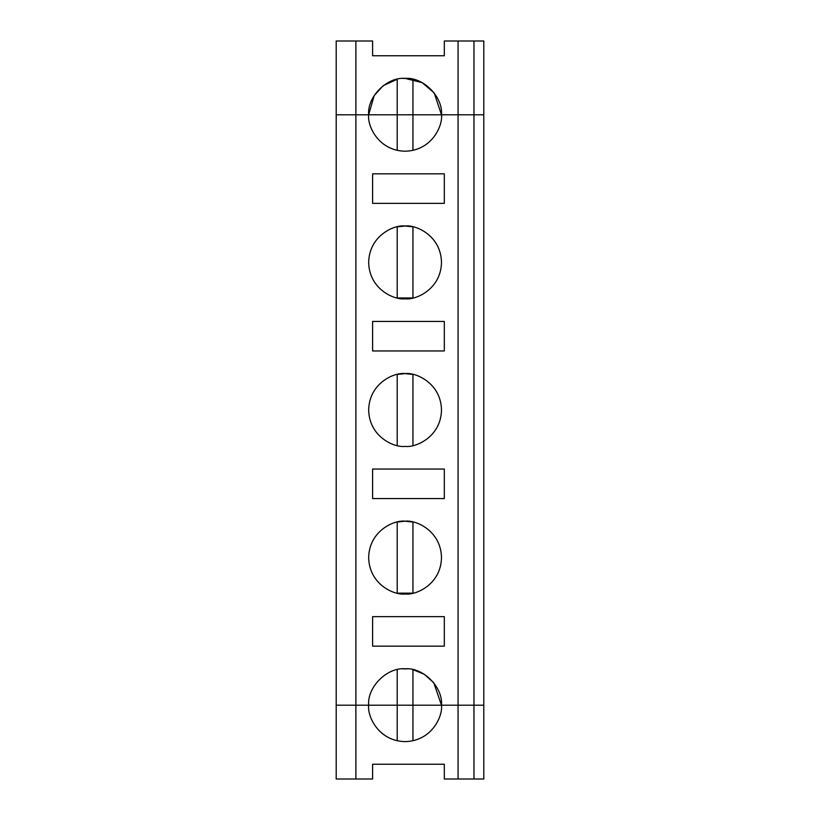 <?xml version="1.0" encoding="UTF-8"?>
<svg xmlns="http://www.w3.org/2000/svg" width="820" height="820" viewBox="0 0 820 820"><rect width="100%" height="100%" fill="white"/><g stroke="black" fill="none" stroke-linecap="round" stroke-linejoin="round"><path stroke-width="1.23" d="M402.815 78.464L405.08 78.392C387.071 76.762 367.042 96.791 368.672 114.8L336.2 114.8L368.672 114.8C367.042 96.791 387.071 76.762 405.08 78.392L422.156 82.646L434.19 92.926L441.488 114.8L412.952 114.8L441.488 114.8C443.118 96.791 423.089 76.762 405.08 78.392L407.335 78.464M412.952 79.253L412.952 114.8L397.208 114.8L397.208 79.253L383.299 85.618L374.197 95.53L368.672 114.8L412.952 114.8L412.952 79.253M483.8 114.8L441.488 114.8L458.062 114.8L458.062 41L444.317 41L444.317 55.76L372.608 55.76L372.608 41L355.88 41L355.88 114.8L355.88 41L372.608 41L372.608 55.76L444.317 55.76L444.317 41L458.062 41L458.062 114.8L483.8 114.8L483.8 41L473.96 41L473.96 114.8L473.96 41L458.062 41L483.8 41L483.8 705.2L473.96 705.2L483.8 705.2L483.8 779L444.317 779L473.96 779L473.96 705.2L458.062 705.2L473.96 705.2L473.96 779L483.8 779L483.8 114.8L473.96 114.8L483.8 114.8M397.208 79.253L397.208 114.8L441.488 114.8C442.954 125.45 432.027 150.716 405.08 151.208C378.133 150.716 367.206 125.45 368.672 114.8L355.88 114.8L368.672 114.8C367.206 125.45 378.133 150.716 405.08 151.208C432.027 150.716 442.954 125.45 441.488 114.8L368.672 114.8M405.08 78.392C423.089 76.762 443.118 96.791 441.488 114.8M336.2 41L355.88 41L336.2 41L336.2 114.8L336.2 41M336.2 705.2L458.062 705.2L458.062 779L458.062 705.2L441.488 705.2C442.954 715.85 432.027 741.116 405.08 741.608C378.133 741.116 367.206 715.85 368.672 705.2C367.206 715.85 378.133 741.116 405.08 741.608C432.027 741.116 442.954 715.85 441.488 705.2L336.2 705.2L336.2 779L355.88 779L355.88 705.2L355.88 779L372.608 779L372.608 764.24L444.317 764.24L444.317 779L444.317 764.24L372.608 764.24L372.608 779L336.2 779L336.2 114.8L355.88 114.8L336.2 114.8L336.2 705.2L355.88 705.2L355.88 114.8L355.88 705.2L368.672 705.2C367.042 687.191 387.071 667.162 405.08 668.792C387.071 667.162 367.042 687.191 368.672 705.2L397.208 705.2L397.208 740.747L397.208 669.653L397.208 705.2L412.952 705.2L412.952 740.747L412.952 669.653L412.952 705.2L458.062 705.2L458.062 114.8L458.062 705.2L473.96 705.2L473.96 114.8L473.96 705.2L483.8 705.2L441.488 705.2C443.118 687.191 423.089 667.162 405.08 668.792C423.089 667.162 443.118 687.191 441.488 705.2L336.2 705.2M402.815 668.864L407.335 668.864M405.101 225.992L397.208 226.853L397.208 297.947L412.952 297.947L397.208 297.947L397.208 226.853L405.08 225.992C415.73 224.526 440.996 235.453 441.488 262.4C440.996 289.347 415.73 300.274 405.08 298.808C394.43 300.274 369.164 289.347 368.672 262.4C369.164 235.453 394.43 224.526 405.08 225.992C394.43 224.526 369.164 235.453 368.672 262.4C369.164 289.347 394.43 300.274 405.08 298.808C415.73 300.274 440.996 289.347 441.488 262.4C440.996 235.453 415.73 224.526 405.08 225.992L412.952 226.853L407.929 226.105M444.317 173.84L444.317 203.36L372.608 203.36L372.608 173.84L444.317 173.84L372.608 173.84L372.608 203.36L444.317 203.36L444.317 173.84M397.208 374.453L397.208 445.547L397.208 374.453L405.08 373.592C415.73 372.126 440.996 383.053 441.488 410C440.996 436.947 415.73 447.874 405.08 446.408C394.43 447.874 369.164 436.947 368.672 410C369.164 383.053 394.43 372.126 405.08 373.592C394.43 372.126 369.164 383.053 368.672 410C369.164 436.947 394.43 447.874 405.08 446.408C415.73 447.874 440.996 436.947 441.488 410C440.996 383.053 415.73 372.126 405.08 373.592L412.952 374.453L412.952 445.547L412.952 374.453M444.317 321.44L444.317 350.96L372.608 350.96L372.608 321.44L444.317 321.44L372.608 321.44L372.608 350.96L444.317 350.96L444.317 321.44M405.08 521.192C415.73 519.726 440.996 530.653 441.488 557.6C440.996 584.547 415.73 595.474 405.08 594.008C394.43 595.474 369.164 584.547 368.672 557.6C369.164 530.653 394.43 519.726 405.08 521.192C394.43 519.726 369.164 530.653 368.672 557.6C369.164 584.547 394.43 595.474 405.08 594.008C415.73 595.474 440.996 584.547 441.488 557.6C440.996 530.653 415.73 519.726 405.08 521.192L412.952 522.053L405.08 521.192L397.208 522.053L405.08 521.192M444.317 469.04L444.317 498.56L372.608 498.56L372.608 469.04L444.317 469.04L372.608 469.04L372.608 498.56L444.317 498.56L444.317 469.04M444.317 616.64L444.317 646.16L372.608 646.16L372.608 616.64L444.317 616.64L372.608 616.64L372.608 646.16L444.317 646.16L444.317 616.64M412.952 297.947L412.952 226.853L412.952 297.947M397.208 150.347L397.208 114.8L397.208 150.347M412.952 150.347L412.952 114.8L412.952 150.347M412.952 593.147L397.208 593.147L397.208 522.053L397.208 593.147L412.952 593.147L412.952 522.053L412.952 593.147M412.952 669.653L424.299 674.276L433.78 682.793L441.488 705.2"/></g></svg>
